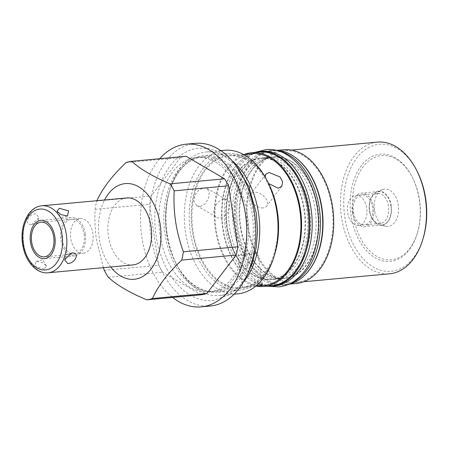 <?xml version="1.0" encoding="UTF-8"?>
<svg xmlns="http://www.w3.org/2000/svg" width="449" height="449" viewBox="0 0 449 449"><rect width="100%" height="100%" fill="white"/><g stroke="black" fill="none" stroke-linecap="round" stroke-linejoin="round"><path stroke-width="0.34" stroke-dasharray="2.25 1.68" d="M358.583 225.404A15.07 9.743 -95.3 0 1 347.655 212.63A15.07 9.743 84.7 0 1 355.81 195.394A15.07 9.743 84.7 0 1 366.738 208.168A15.07 9.743 -95.3 0 1 358.583 225.404L380.32 223.389A15.07 9.743 -95.3 0 0 388.469 206.153A15.07 9.743 84.7 0 0 377.542 193.384A15.07 9.743 84.7 0 0 369.97 201.186L370.296 200.097A17.051 11.029 84.7 0 1 376.913 191.729A17.051 11.029 84.7 0 1 391.231 205.721A17.051 11.029 -95.3 0 1 380.006 225.134L385.916 226.229A18.718 12.106 84.7 0 1 374.539 210.469A18.718 12.106 84.7 0 1 382.526 189.562A18.718 12.106 84.7 0 1 398.246 204.924A18.718 12.106 84.7 0 1 385.916 226.229M380.32 223.389A15.07 9.743 -95.3 0 1 371.441 217.108A15.07 9.743 -95.3 0 1 369.392 210.62A15.07 9.743 84.7 0 1 369.97 201.186M370.296 200.097A17.051 11.029 84.7 0 0 369.639 210.772A17.051 11.029 -95.3 0 0 371.963 218.119A17.051 11.029 -95.3 0 0 380.006 225.134M417.503 232.689A52.314 33.827 -95.3 0 1 383.238 259.084A52.314 33.827 -95.3 0 1 353.273 215.447A52.314 33.827 84.7 0 1 371.093 159.311A52.314 33.827 84.7 0 1 412.39 177.417A52.314 33.827 84.7 0 1 419.512 199.945A52.314 33.827 -95.3 0 1 417.503 232.689L417.25 233.531A53.852 34.82 -95.3 0 0 419.321 199.827A53.852 34.82 -95.3 0 0 411.986 176.637A53.852 34.82 -95.3 0 0 369.476 157.997A53.852 34.82 -95.3 0 0 351.129 215.778A53.852 34.82 -95.3 0 0 381.981 260.701A53.852 34.82 -95.3 0 0 417.25 233.531M416.93 170.873A63.809 41.263 -95.3 0 0 366.564 148.787A63.809 41.263 -95.3 0 0 344.826 217.254A63.809 41.263 84.7 0 0 381.381 270.478A63.809 41.263 84.7 0 0 423.171 238.29M377.379 142.131A66.115 42.75 -95.3 0 0 341.616 217.759A66.115 42.75 -95.3 0 0 389.564 273.8M331.901 206.815A66.115 42.75 84.7 0 1 296.132 282.443A66.115 42.75 84.7 0 1 248.185 226.403A66.115 42.75 -95.3 0 1 283.948 150.774A66.115 42.75 -95.3 0 1 331.901 206.815M296.228 283.482A67.154 43.424 84.7 0 1 247.528 226.56A67.154 43.424 84.7 0 1 283.852 149.742M306.476 273.357A67.154 43.424 84.7 0 1 285.542 284.47A67.154 43.424 84.7 0 1 236.842 227.548A67.154 43.424 84.7 0 1 273.166 150.735A67.154 43.424 84.7 0 1 295.784 157.818M271.499 285.766A67.154 43.424 84.7 0 1 222.799 228.85A67.154 43.424 84.7 0 1 259.124 152.031M256.446 286.12A67.154 43.424 84.7 0 1 215.413 229.529A67.154 43.424 84.7 0 1 244.262 154.45M240.737 226.638A61.002 39.445 -95.3 0 0 284.975 278.346A61.002 39.445 -95.3 0 0 317.976 208.566A61.002 39.445 84.7 0 0 273.733 156.858A61.002 39.445 84.7 0 0 240.737 226.638M315.058 208.836A61.002 39.445 84.7 0 1 282.056 278.616A61.002 39.445 84.7 0 1 237.813 226.908A61.002 39.445 84.7 0 1 270.814 157.128A61.002 39.445 84.7 0 1 315.058 208.836M306.852 209.593A61.002 39.445 84.7 0 1 273.851 279.373A61.002 39.445 84.7 0 1 229.613 227.665A61.002 39.445 84.7 0 1 262.609 157.885A61.002 39.445 84.7 0 1 306.852 209.593M259.69 158.155A61.002 39.445 84.7 0 0 226.689 227.935A61.002 39.445 -95.3 0 0 270.932 279.643A61.002 39.445 -95.3 0 0 303.934 209.863A61.002 39.445 84.7 0 0 259.69 158.155L260.274 158.104A61.002 39.445 84.7 0 1 304.517 209.812A61.002 39.445 84.7 0 1 271.516 279.592A61.002 39.445 84.7 0 1 227.273 227.884A61.002 39.445 84.7 0 1 260.274 158.104M317.392 208.617A61.002 39.445 84.7 0 1 284.391 278.397A61.002 39.445 84.7 0 1 240.153 226.689A61.002 39.445 84.7 0 1 273.149 156.909A61.002 39.445 84.7 0 1 317.392 208.617M274.462 285.957A67.614 43.721 84.7 0 1 225.426 228.648A67.614 43.721 -95.3 0 1 262.003 151.302M267.009 286.181A67.614 43.721 84.7 0 1 223.091 228.861A67.614 43.721 -95.3 0 1 254.634 152.447M278.655 151.016A67.614 43.721 -95.3 0 0 270.208 150.544A67.614 43.721 -95.3 0 0 233.632 227.884A67.614 43.721 84.7 0 0 282.668 285.199L285.003 284.98A67.614 43.721 84.7 0 1 235.966 227.671A67.614 43.721 -95.3 0 1 272.543 150.325A67.614 43.721 -95.3 0 1 275.591 150.207M290.885 283.179A67.614 43.721 84.7 0 1 282.668 285.199M288.022 284.537A67.614 43.721 84.7 0 1 285.003 284.98M251.833 153.749A66.115 42.75 -95.3 0 0 216.07 229.377A66.115 42.75 84.7 0 0 264.018 285.418M276.775 211.917A66.115 42.75 -95.3 0 0 228.827 155.876A66.115 42.75 -95.3 0 0 193.059 231.504A66.115 42.75 84.7 0 0 241.012 287.545A66.115 42.75 84.7 0 0 276.775 211.917M200.159 206.456L205.109 203.897L208.577 198.312L209.346 192.318L207.017 188.428L203.919 187.822L198.598 190.168L194.597 195.438L193.951 201.5L196.87 205.737L200.159 206.456M268.676 183.613L265.157 176.979M254.998 286.254L242.64 287.394L258.181 284.037M274.85 253.797A67.154 43.424 84.7 0 1 230.87 287.674A67.154 43.424 84.7 0 1 192.402 231.662A67.154 43.424 84.7 0 1 215.279 159.603A67.154 43.424 84.7 0 1 268.289 182.844M224.539 150.292A72.076 46.606 -95.3 0 0 220.425 150.959A72.076 46.606 -95.3 0 0 185.549 232.734A72.076 46.606 -95.3 0 0 237.824 293.826M232.459 161.124A72.076 46.606 -95.3 0 0 206.231 151.987A72.076 46.606 -95.3 0 0 202.123 152.654A72.076 46.606 -95.3 0 0 170.014 189.321A72.076 46.606 -95.3 0 0 167.247 234.429A72.076 46.606 -95.3 0 0 177.058 265.466A72.076 46.606 -95.3 0 0 219.516 295.521A72.076 46.606 -95.3 0 0 223.624 294.853A72.076 46.606 -95.3 0 0 243.616 281.725M169.256 191.824A67.502 43.648 84.7 0 0 166.663 234.075A67.502 43.648 -95.3 0 0 175.856 263.142A67.502 43.648 -95.3 0 0 215.621 291.289A67.502 43.648 -95.3 0 0 252.13 214.078A67.502 43.648 84.7 0 0 203.178 156.864A67.502 43.648 84.7 0 0 169.256 191.824L170.014 189.321M208.965 291.901A67.502 43.648 -95.3 0 1 160.007 234.687A67.502 43.648 84.7 0 1 196.522 157.476A67.502 43.648 84.7 0 1 245.474 214.689A67.502 43.648 -95.3 0 1 208.965 291.901L215.621 291.289M195.214 143.354A81.684 52.819 -95.3 0 0 190.556 144.112A81.684 52.819 -95.3 0 0 150.538 233.183A81.684 52.819 -95.3 0 0 210.267 306.027M159.754 158.699A81.684 52.819 -95.3 0 0 172.596 297.446M126.034 162.622L180.425 157.588A69.69 45.063 84.7 0 1 186.088 156.263M180.425 157.588L151.15 196.005A69.69 45.063 -95.3 0 0 149.478 204.301L158.699 265.269A69.69 45.063 -95.3 0 0 162.684 272.246L201.18 294.802M104.303 270.304L158.699 265.269M108.288 277.28L162.684 272.246M103.388 267.66L96.524 240.114C95.036 230.09 94.559 219.83 95.081 209.335A69.69 45.063 84.7 0 1 96.76 201.034L151.15 196.005M95.081 209.335L149.478 204.301M110.757 266.981A48.049 31.071 84.7 0 1 99.33 238.565A48.049 31.071 84.7 0 1 104.555 199.996M96.76 201.034L96.911 200.703M126.652 197.953A33.636 21.748 -95.3 0 0 108.456 236.427A33.636 21.748 -95.3 0 0 132.848 264.938M44.182 269.046L34.955 266.38L36.156 261.279L42.756 262.772L46.606 266.134L44.182 269.046M31.278 224.444C23.623 224.652 28.152 214.044 35.825 213.786L38.984 217.535L32.098 224.304L31.278 224.444M83.413 253.219A17.416 11.259 84.7 0 0 92.831 233.3A17.416 11.259 -95.3 0 0 80.203 218.545A17.416 11.259 -95.3 0 0 70.785 238.458A17.416 11.259 84.7 0 0 83.413 253.219L44.288 256.839M255.38 253.461A10.035 0.685 -8.6 0 1 244.43 255.318A10.035 0.685 -8.6 0 1 237.841 255.666A10.035 0.685 -8.6 0 1 240.142 254.875A10.035 0.685 -8.6 0 1 251.092 253.017A10.035 0.685 -8.6 0 1 257.681 252.669A10.035 0.685 -8.6 0 1 255.38 253.461M223.669 199.401A10.035 6.943 120.4 0 0 214.802 207.275A10.035 6.943 120.4 0 0 216.721 217.372A10.035 6.943 120.4 0 0 219.915 218.029A10.035 6.943 120.4 0 0 228.782 210.154A10.035 6.943 120.4 0 0 226.863 200.058A10.035 6.943 120.4 0 0 223.669 199.401M263.148 207.909A10.035 6.258 -142.7 0 1 252.703 203.055A10.035 6.258 -142.7 0 1 250.694 194.002A10.035 6.258 -142.7 0 1 254.201 192.256A10.035 6.258 -142.7 0 1 264.646 197.111A10.035 6.258 -142.7 0 1 266.655 206.164A10.035 6.258 -142.7 0 1 263.148 207.909M166.809 234.159A68.613 44.367 -95.3 0 0 216.57 292.316A68.613 44.367 -95.3 0 0 253.685 213.831A68.613 44.367 -95.3 0 0 203.925 155.674A68.613 44.367 -95.3 0 0 166.809 234.159M274.322 255.526A68.613 44.367 84.7 0 1 240.131 290.138A68.613 44.367 84.7 0 1 190.37 231.981A68.613 44.367 84.7 0 1 227.486 153.491A68.613 44.367 84.7 0 1 267.452 181.239M85.215 233.845A19.217 12.426 -95.3 0 0 71.279 217.552A19.217 12.426 -95.3 0 0 60.879 239.542A19.217 12.426 -95.3 0 0 74.82 255.829A19.217 12.426 -95.3 0 0 85.215 233.845M84.07 234.114A17.416 11.259 84.7 0 1 75.645 253.87A17.416 11.259 84.7 0 1 62.024 239.272A17.416 11.259 84.7 0 1 70.448 219.516A17.416 11.259 84.7 0 1 84.07 234.114M352.386 212.349A16.815 10.877 -95.3 0 0 364.582 226.605A16.815 10.877 -95.3 0 0 373.68 207.365A16.815 10.877 -95.3 0 0 361.484 193.109A16.815 10.877 -95.3 0 0 352.386 212.349M353.498 212.091A15.07 9.743 -95.3 0 0 365.284 224.719A15.07 9.743 -95.3 0 0 372.575 207.623A15.07 9.743 -95.3 0 0 360.788 194.989A15.07 9.743 -95.3 0 0 353.498 212.091M390.905 205.771A16.815 10.877 84.7 0 1 381.807 225.011A16.815 10.877 84.7 0 1 369.611 210.755A16.815 10.877 84.7 0 1 378.709 191.515A16.815 10.877 84.7 0 1 390.905 205.771M41.92 205.794A33.636 21.748 84.7 0 0 23.724 244.267A33.636 21.748 -95.3 0 0 48.116 272.779M355.81 195.394L377.542 193.384M371.441 217.108L371.963 218.119M376.913 191.729L382.526 189.562M412.39 177.417L411.986 176.637M303.709 281.748L296.132 282.443M291.524 150.078L283.948 150.774M273.166 150.735L277.662 150.314M285.542 284.47L290.037 284.054M273.851 279.373L282.056 278.616M270.932 279.643L271.516 279.592M284.391 278.397L284.975 278.346M262.609 157.885L270.814 157.128M273.149 156.909L273.733 156.858M270.208 150.544L272.543 150.325M243.566 154.512L228.827 155.876M242.668 287.394L241.012 287.545M234.131 294.168L219.516 295.521M220.852 150.634L206.231 151.987M175.856 263.142L177.058 265.466M196.522 157.476L203.178 156.864M80.203 218.545L41.078 222.165M56.978 211.182L60.8 217.535L67.372 216.048M32.098 224.304L37.228 223.052L38.984 217.535M71.486 253.017L66.357 254.269L64.6 259.78M36.156 261.284L42.784 259.786L46.606 266.134M242.64 287.394L237.841 255.666M262.48 284.391L257.681 252.669M196.87 205.737L216.721 217.372M207.017 188.428L226.863 200.058M265.83 174.139L250.694 194.002M281.792 186.301L266.655 206.164M212.405 291.586C236.213 290.284 253.59 252.164 247.309 214.381C244.823 198.711 239.626 185.493 231.718 174.717C222.3 162.33 211.715 156.477 199.968 157.161C176.165 158.458 158.789 196.578 165.069 234.361C166.276 242.28 168.291 249.751 171.12 256.772C173.819 263.423 177.08 269.288 180.908 274.356C190.746 286.782 201.247 292.524 212.405 291.586M235.955 165.496L218.624 151.801L208.976 148.608L199.132 148.125C193.003 148.714 187.25 150.825 181.879 154.45C173.746 160.057 167.292 168.268 162.521 179.072C155.298 196.123 153.154 215.004 156.1 235.719C158.581 251.681 163.834 265.55 171.855 277.319C176.648 284.239 182.109 289.74 188.238 293.814C196.23 299.068 204.564 301.335 213.241 300.617L230.494 294.291L239.081 286.743L246.248 276.786M277.953 278.992C299.545 277.791 315.209 243.347 309.546 209.217C307.301 195.068 302.609 183.13 295.464 173.393C286.956 162.19 277.37 156.892 266.712 157.504C245.126 158.705 229.456 193.154 235.119 227.278C237.392 241.59 242.163 253.634 249.431 263.406C258.327 274.648 267.834 279.845 277.953 278.992M256.643 151.964L250.486 155.303L240.647 164.62L233.076 177.456L227.699 195.264L226.128 211.67L227.289 228.462L232.874 249.543L241.483 265.926L256.222 280.765L269.074 286.288M240.131 290.138L216.57 292.316M227.486 153.491L203.925 155.674M71.279 217.552L40.91 220.364M74.82 255.829L44.451 258.641M381.807 225.011L364.582 226.605M378.709 191.515L361.484 193.109"/><path stroke-width="0.67" d="M303.709 281.748L389.564 273.8A66.115 42.75 -95.3 0 0 422.79 239.553L423.171 238.29A63.809 41.263 84.7 0 0 425.624 198.351A63.809 41.263 -95.3 0 0 416.93 170.873L416.324 169.7A66.115 42.75 -95.3 0 0 377.379 142.131L291.524 150.078M422.79 239.553A66.115 42.75 -95.3 0 0 425.332 198.172A66.115 42.75 -95.3 0 0 416.324 169.7M277.662 150.314L283.852 149.742A67.154 43.424 84.7 0 1 332.557 206.663A67.154 43.424 84.7 0 1 296.228 283.482L290.037 284.054M295.784 157.818A67.154 43.424 84.7 0 1 321.871 207.651A67.154 43.424 84.7 0 1 306.476 273.357M244.262 154.45A67.154 43.424 84.7 0 1 251.737 152.716L259.124 152.031A67.154 43.424 84.7 0 1 307.823 208.953A67.154 43.424 84.7 0 1 271.499 285.766L264.113 286.451A67.154 43.424 84.7 0 1 256.446 286.12M251.737 152.716A67.154 43.424 84.7 0 1 300.437 209.638A67.154 43.424 84.7 0 1 264.113 286.451M272.128 286.176A67.614 43.721 84.7 0 0 308.704 208.83A67.614 43.721 -95.3 0 0 259.668 151.521L262.003 151.302A67.614 43.721 -95.3 0 1 311.039 208.617A67.614 43.721 84.7 0 1 274.462 285.957L272.128 286.176A67.614 43.721 84.7 0 1 267.009 286.181M259.668 151.521A67.614 43.721 -95.3 0 0 254.634 152.447M290.885 283.179A67.614 43.721 84.7 0 0 319.245 207.853A67.614 43.721 -95.3 0 0 278.655 151.016M288.022 284.537A67.614 43.721 84.7 0 0 321.579 207.64A67.614 43.721 -95.3 0 0 275.591 150.207M258.181 284.037L262.48 284.391L260.229 285.502L255.75 286.181L264.018 285.418A66.115 42.75 84.7 0 0 299.78 209.79A66.115 42.75 -95.3 0 0 251.833 153.749L243.566 154.512M265.157 176.979L265.83 174.139L269.226 172.545L280.002 176.968L282.69 181.873L281.792 186.301L278.167 188.198L268.676 183.613M266.992 180.346L268.289 182.844A67.154 43.424 84.7 0 1 277.431 211.765A67.154 43.424 84.7 0 1 274.85 253.797L274.042 256.491A72.076 46.606 -95.3 0 0 276.808 211.384A72.076 46.606 -95.3 0 0 266.992 180.346A72.076 46.606 -95.3 0 0 224.539 150.292L220.852 150.634M234.131 294.168L237.824 293.826A72.076 46.606 -95.3 0 0 241.932 293.158A72.076 46.606 -95.3 0 0 274.042 256.491M243.616 281.725A72.076 46.606 -95.3 0 0 258.501 213.079A72.076 46.606 -95.3 0 0 232.459 161.124M172.596 297.446A81.684 52.819 -95.3 0 0 201.158 306.869L210.267 306.027A81.684 52.819 -95.3 0 0 214.931 305.269A81.684 52.819 -95.3 0 0 254.948 216.199A81.684 52.819 -95.3 0 0 195.214 143.354L186.105 144.196A81.684 52.819 -95.3 0 0 181.447 144.954A81.684 52.819 -95.3 0 0 159.754 158.699M201.158 306.869A81.684 52.819 -95.3 0 0 205.816 306.111A81.684 52.819 -95.3 0 0 245.839 217.041A81.684 52.819 -95.3 0 0 186.105 144.196M224.584 178.82L186.088 156.263L131.692 161.298C140.318 169.206 153.148 176.726 170.188 183.854L224.584 178.82A69.69 45.063 -95.3 0 1 228.569 185.796L237.79 246.765A69.69 45.063 -95.3 0 1 236.112 255.066L206.837 293.478A69.69 45.063 84.7 0 1 201.18 294.802L146.784 299.837A69.69 45.063 -95.3 0 0 152.447 298.512L206.837 293.478M146.784 299.837C129.744 292.703 116.908 285.188 108.288 277.28A69.69 45.063 84.7 0 1 104.303 270.304L103.388 267.66M131.692 161.298A69.69 45.063 -95.3 0 0 126.034 162.622C112.065 175.817 102.31 188.619 96.76 201.034M170.188 183.854A69.69 45.063 84.7 0 1 174.173 190.831L228.569 185.796M174.173 190.831C173.651 201.326 174.128 211.586 175.615 221.61C177.159 231.628 179.752 241.691 183.394 251.799A69.69 45.063 84.7 0 1 181.722 260.094L236.112 255.066M183.394 251.799L237.79 246.765M104.555 199.996A48.049 31.071 84.7 0 1 135.985 185.426A48.049 31.071 84.7 0 1 160.17 224.326A48.049 31.071 84.7 0 1 146.733 273.688A48.049 31.071 84.7 0 1 110.757 266.981M181.722 260.094C167.752 273.295 157.992 286.097 152.447 298.512M48.116 272.779L132.848 264.938A33.636 21.748 -95.3 0 0 151.044 226.464A33.636 21.748 -95.3 0 0 126.652 197.953L41.92 205.794A33.636 21.748 84.7 0 1 66.312 234.305A33.636 21.748 -95.3 0 1 48.116 272.779C36.038 274.092 24.88 260.628 22.63 244.273C19.548 225.959 28.265 206.753 41.92 205.794M72.3 252.877L71.486 253.017L64.6 259.78L67.76 263.535C75.432 263.277 79.961 252.664 72.3 252.877M59.403 208.269L56.978 211.182L60.828 214.543L67.429 216.036L68.63 210.94L59.403 208.269M53.706 236.92A17.416 11.259 -95.3 0 0 41.078 222.165A17.416 11.259 -95.3 0 0 31.66 242.084A17.416 11.259 -95.3 0 0 44.288 256.839A17.416 11.259 -95.3 0 0 53.706 236.92M267.452 181.239A68.613 44.367 84.7 0 1 277.246 211.653A68.613 44.367 84.7 0 1 274.322 255.526M54.851 236.657A19.217 12.426 -95.3 0 0 40.91 220.364A19.217 12.426 -95.3 0 0 30.515 242.348A19.217 12.426 -95.3 0 0 44.451 258.641A19.217 12.426 -95.3 0 0 54.851 236.657M23.337 244.032A30.56 19.762 84.7 0 1 38.126 209.357A30.56 19.762 84.7 0 1 62.029 234.973A30.56 19.762 -95.3 0 1 47.24 269.647A30.56 19.762 -95.3 0 1 23.337 244.032M235.955 165.496L248.931 186.806L256.278 213.022L257.574 230.247L256.284 247.174L252.456 262.946L246.248 276.786M269.074 286.288L278.683 286.877C284.189 286.35 289.352 284.453 294.185 281.197C301.492 276.157 307.296 268.771 311.589 259.045C318.1 243.7 320.025 226.694 317.376 208.033C312.74 174.302 289.874 146.896 265.982 149.624L256.643 151.964"/></g></svg>
